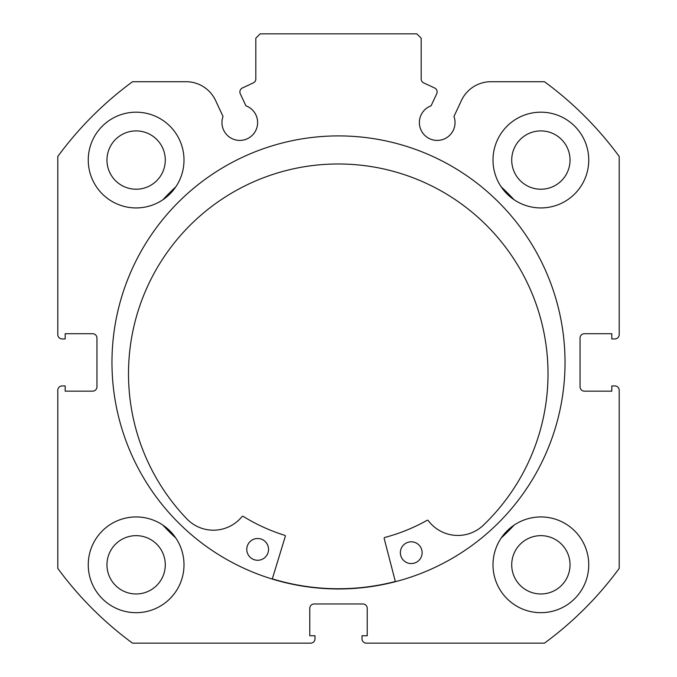 <?xml version="1.0" encoding="UTF-8"?>
<svg xmlns="http://www.w3.org/2000/svg" width="677" height="677" viewBox="0 0 677 677"><rect width="100%" height="100%" fill="white"/><g stroke="black" fill="none" stroke-linecap="round" stroke-linejoin="round"><path stroke-width="1.02" d="M239.886 91.92A4.35 4.35 0 0 0 240.293 93.764L245.903 105.798A17.847 17.847 0 0 1 239.793 140.41A17.847 17.847 0 0 1 223.029 116.461L215.574 100.484A32.496 32.496 0 0 0 186.124 81.722L132.531 81.722A348.173 348.173 0 0 0 57.79 156.463L57.79 334.582A4.35 4.35 0 0 0 62.14 338.932L65.187 338.932L65.187 333.71L92.605 333.71A4.35 4.35 0 0 1 96.955 338.068L96.955 386.812A4.35 4.35 0 0 1 92.605 391.162L65.187 391.162L65.187 385.941L62.14 385.941A4.35 4.35 0 0 0 57.79 390.29L57.79 568.409A348.173 348.173 0 0 0 132.531 643.15L310.65 643.15A4.35 4.35 0 0 0 315 638.8L315 635.754L309.778 635.754L309.778 608.335A4.35 4.35 0 0 1 314.128 603.977L362.872 603.977A4.35 4.35 0 0 1 367.222 608.335L367.222 635.754L362 635.754L362 638.8A4.35 4.35 0 0 0 366.35 643.15L544.469 643.15A348.173 348.173 0 0 0 619.21 568.409L619.21 390.29A4.35 4.35 0 0 0 614.86 385.941L611.813 385.941L611.813 391.162L584.395 391.162A4.35 4.35 0 0 1 580.045 386.812L580.045 338.068A4.35 4.35 0 0 1 584.395 333.71L611.813 333.71L611.813 338.932L614.86 338.932A4.35 4.35 0 0 0 619.21 334.582L619.21 156.463A348.173 348.173 0 0 0 544.469 81.722L490.876 81.722A32.496 32.496 0 0 0 461.426 100.484L453.971 116.461A17.847 17.847 0 0 1 437.207 140.41A17.847 17.847 0 0 1 431.097 105.798L436.707 93.764A4.35 4.35 0 0 0 434.6 87.976L423.7 82.899A4.35 4.35 0 0 1 421.187 78.955L421.187 38.2L416.837 33.85L260.163 33.85L255.813 38.2L255.813 78.955A4.35 4.35 0 0 1 253.3 82.899L242.4 87.976A4.35 4.35 0 0 0 239.886 91.92M565.033 362.44A226.533 226.533 0 0 0 338.5 135.908A226.533 226.533 0 0 0 111.967 362.44A226.533 226.533 0 0 0 338.5 588.965A226.533 226.533 0 0 0 565.033 362.44M493 564.813A47.872 47.872 0 0 0 540.872 612.685A47.872 47.872 0 0 0 588.745 564.813A47.872 47.872 0 0 0 540.872 516.94A47.872 47.872 0 0 0 493 564.813M88.255 564.813A47.872 47.872 0 0 0 136.128 612.685A47.872 47.872 0 0 0 184 564.813A47.872 47.872 0 0 0 136.128 516.94A47.872 47.872 0 0 0 88.255 564.813M493 160.06A47.872 47.872 0 0 0 540.872 207.932A47.872 47.872 0 0 0 588.745 160.06A47.872 47.872 0 0 0 540.872 112.187A47.872 47.872 0 0 0 493 160.06M88.255 160.06A47.872 47.872 0 0 0 136.128 207.932A47.872 47.872 0 0 0 184 160.06A47.872 47.872 0 0 0 136.128 112.187A47.872 47.872 0 0 0 88.255 160.06M165.281 160.06A29.162 29.162 0 0 1 136.128 189.221A29.162 29.162 0 0 1 106.966 160.06A29.162 29.162 0 0 1 136.128 130.906A29.162 29.162 0 0 1 165.281 160.06M570.034 160.06A29.162 29.162 0 0 1 540.872 189.221A29.162 29.162 0 0 1 511.719 160.06A29.162 29.162 0 0 1 540.872 130.906A29.162 29.162 0 0 1 570.034 160.06M165.281 564.813A29.162 29.162 0 0 1 136.128 593.974A29.162 29.162 0 0 1 106.966 564.813A29.162 29.162 0 0 1 136.128 535.651A29.162 29.162 0 0 1 165.281 564.813M570.034 564.813A29.162 29.162 0 0 1 540.872 593.974A29.162 29.162 0 0 1 511.719 564.813A29.162 29.162 0 0 1 540.872 535.651A29.162 29.162 0 0 1 570.034 564.813M395.334 581.492A226.313 226.313 0 0 1 272.315 578.852M395.385 581.704L384.189 538.528A0.872 0.872 0 0 1 384.807 537.462A181.047 181.047 0 0 0 427.128 520.308A0.872 0.872 0 0 1 428.253 520.554A36.871 36.871 0 0 0 482.168 526.3L482.185 526.317A209.752 209.752 0 0 0 342.757 164.029A209.752 209.752 0 0 0 187.918 520.004L187.935 519.978A36.871 36.871 0 0 0 242.044 516.551A0.872 0.872 0 0 1 243.178 516.356A181.047 181.047 0 0 0 284.721 535.312A0.872 0.872 0 0 1 285.296 536.404L272.256 579.063M422.118 552.923A10.883 10.883 0 0 1 411.007 563.56A10.883 10.883 0 0 1 400.361 552.449A10.883 10.883 0 0 1 411.472 541.812A10.883 10.883 0 0 1 422.118 552.923M268.541 549.622A10.883 10.883 0 0 1 257.429 560.268A10.883 10.883 0 0 1 246.783 549.157A10.883 10.883 0 0 1 257.895 538.511A10.883 10.883 0 0 1 268.541 549.622M162.945 199.715A239.37 239.37 0 0 1 175.783 186.886M501.217 186.886A239.37 239.37 0 0 1 514.055 199.715M175.783 537.995A239.37 239.37 0 0 1 162.945 525.157M514.055 525.157A239.37 239.37 0 0 1 501.217 537.995"/></g></svg>
